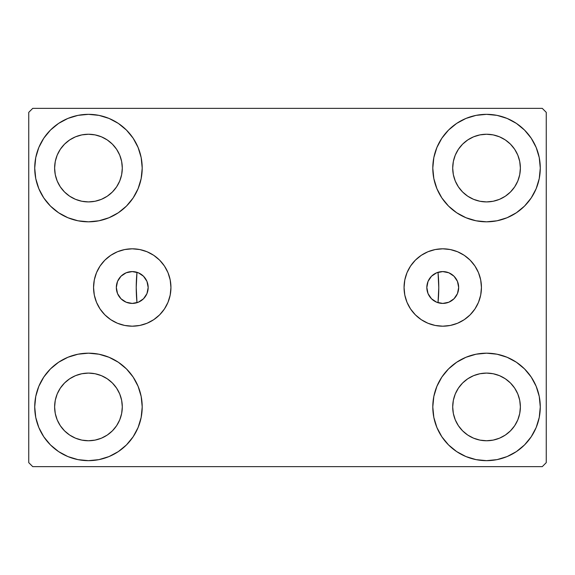 <?xml version="1.0" encoding="UTF-8"?>
<svg xmlns="http://www.w3.org/2000/svg" width="575" height="575" viewBox="0 0 575 575"><rect width="100%" height="100%" fill="white"/><g stroke="black" fill="none" stroke-linecap="round" stroke-linejoin="round"><path stroke-width="0.86" d="M426.83 287.5A15.92 15.92 0 0 1 442.75 271.58A15.92 15.92 0 0 1 458.67 287.5L457.463 293.595L454.013 298.763L448.845 302.213L442.75 303.42L436.655 302.213L431.487 298.763L428.037 293.595L426.83 287.514L428.037 281.405L431.487 276.237L436.655 272.787L442.75 271.58L448.845 272.787L454.013 276.237L457.463 281.405L458.67 287.5A15.92 15.92 0 0 1 442.75 303.42A15.92 15.92 0 0 1 426.83 287.5M116.33 287.5A15.92 15.92 0 0 1 132.25 271.58A15.92 15.92 0 0 1 148.17 287.5L146.963 281.405L143.513 276.237L138.345 272.787L132.25 271.58L126.155 272.787L120.987 276.237L117.537 281.405L116.33 287.5L117.537 293.595L120.987 298.763L126.155 302.213L132.25 303.42L138.345 302.213L143.513 298.763L146.963 293.595L148.17 287.5A15.92 15.92 0 0 1 132.25 303.42A15.92 15.92 0 0 1 116.33 287.5L116.33 287.5M404.06 287.5A38.69 38.69 0 0 1 442.75 248.81A38.69 38.69 0 0 1 481.44 287.5L480.7 295.047L478.501 302.306L474.921 308.998L470.113 314.863L464.248 319.671L457.556 323.251L450.297 325.45L442.75 326.19L435.203 325.45L427.944 323.251L421.252 319.671L415.387 314.863L410.579 308.998L406.999 302.306L404.8 295.047L404.06 287.5L404.8 279.953L406.999 272.694L410.579 266.002L415.387 260.137L421.252 255.329L427.944 251.749L435.203 249.55L442.75 248.81L450.297 249.55L457.556 251.749L464.248 255.329L470.113 260.137L474.921 266.002L478.501 272.694L480.7 279.953L481.44 287.5A38.69 38.69 0 0 1 442.75 326.19A38.69 38.69 0 0 1 404.06 287.5M93.56 287.5A38.69 38.69 0 0 1 132.25 248.81A38.69 38.69 0 0 1 170.94 287.5L170.2 295.047L168.001 302.306L164.421 308.998L159.613 314.863L153.748 319.671L147.056 323.251L139.797 325.45L132.25 326.19L124.703 325.45L117.444 323.251L110.752 319.671L104.887 314.863L100.079 308.998L96.499 302.306L94.3 295.047L93.56 287.5L94.3 279.953L96.499 272.694L100.079 266.002L104.887 260.137L110.752 255.329L117.444 251.749L124.703 249.55L132.25 248.81L139.797 249.55L147.056 251.749L153.748 255.329L159.613 260.137L164.421 266.002L168.001 272.694L170.2 279.953L170.94 287.5A38.69 38.69 0 0 1 132.25 326.19A38.69 38.69 0 0 1 93.56 287.5M34.723 406.92A53.741 53.741 0 0 1 88.464 353.179A53.741 53.741 0 0 1 142.205 406.92L141.17 417.407L138.108 427.491L133.148 436.777L126.464 444.921L118.321 451.605L109.027 456.572L98.943 459.633L88.464 460.661L77.977 459.633L67.893 456.572L58.607 451.605L50.463 444.921L43.779 436.777L38.812 427.491L35.751 417.407L34.723 406.92L35.751 396.441L38.812 386.357L43.779 377.063L50.463 368.92L58.607 362.243L67.893 357.276L77.977 354.214L88.464 353.179L98.943 354.214L109.027 357.276L118.321 362.243L126.464 368.92L133.148 377.063L138.108 386.357L141.17 396.441L142.205 406.92A53.741 53.741 0 0 1 88.464 460.661A53.741 53.741 0 0 1 34.723 406.92L35.751 396.441M432.795 168.08A53.741 53.741 0 0 1 486.536 114.339A53.741 53.741 0 0 1 540.277 168.08L539.249 178.559L536.188 188.643L531.221 197.937L524.537 206.08L516.393 212.757L507.107 217.724L497.023 220.786L486.536 221.821L476.057 220.786L465.973 217.724L456.679 212.757L448.536 206.08L441.852 197.937L436.892 188.643L433.83 178.559L432.795 168.08L433.83 157.593L436.892 147.509L441.852 138.223L448.536 130.079L456.679 123.395L465.973 118.428L476.057 115.367L486.536 114.339L497.023 115.367L507.107 118.428L516.393 123.395L524.537 130.079L531.221 138.223L536.188 147.509L539.249 157.593L540.277 168.08A53.741 53.741 0 0 1 486.536 221.821A53.741 53.741 0 0 1 432.795 168.08M432.795 406.92A53.741 53.741 0 0 1 486.536 353.179A53.741 53.741 0 0 1 540.277 406.92L539.249 417.407L536.188 427.491L531.221 436.777L524.537 444.921L516.393 451.605L507.107 456.572L497.023 459.633L486.536 460.661L476.057 459.633L465.973 456.572L456.679 451.605L448.536 444.921L441.852 436.777L436.892 427.491L433.83 417.407L432.795 406.92L433.83 396.441L436.892 386.357L441.852 377.063L448.536 368.92L456.679 362.243L465.973 357.276L476.057 354.214L486.536 353.179L497.023 354.214L507.107 357.276L516.393 362.243L524.537 368.92L531.221 377.063L536.188 386.357L539.249 396.441L540.277 406.92A53.741 53.741 0 0 1 486.536 460.661A53.741 53.741 0 0 1 432.795 406.92M34.723 168.08A53.741 53.741 0 0 1 88.464 114.339A53.741 53.741 0 0 1 142.205 168.08L141.17 178.559L138.108 188.643L133.148 197.937L126.464 206.08L118.321 212.757L109.027 217.724L98.943 220.786L88.464 221.821L77.977 220.786L67.893 217.724L58.607 212.757L50.463 206.08L43.779 197.937L38.812 188.643L35.751 178.559L34.723 168.08L35.751 157.593L38.812 147.509L43.779 138.223L50.463 130.079L58.607 123.395L67.893 118.428L77.977 115.367L88.464 114.339L98.943 115.367L109.027 118.428L118.321 123.395L126.464 130.079L133.148 138.223L138.108 147.509L141.17 157.593L142.205 168.08A53.741 53.741 0 0 1 88.464 221.821A53.741 53.741 0 0 1 34.723 168.08L35.751 157.593M136.232 287.5A151.268 151.268 0 0 1 136.994 272.298L136.994 272.298A151.268 151.268 0 0 0 136.994 302.702A151.268 151.268 0 0 1 136.232 287.5M438.768 287.5A151.268 151.268 0 0 0 438.006 272.298L438.006 272.298A151.268 151.268 0 0 1 438.006 302.702L438.006 302.702A151.268 151.268 0 0 0 438.768 287.5A151.268 151.268 0 0 1 438.021 302.493M54.625 168.08A33.839 33.839 0 0 1 88.464 134.241A33.839 33.839 0 0 1 122.295 168.08A33.839 33.839 0 0 1 88.464 201.911A33.839 33.839 0 0 1 54.625 168.08L55.272 174.678L57.198 181.024L55.272 174.678L54.625 168.08L55.272 161.474L54.625 168.08M452.705 406.92A33.839 33.839 0 0 1 486.536 373.089A33.839 33.839 0 0 1 520.375 406.92A33.839 33.839 0 0 1 486.536 440.759A33.839 33.839 0 0 1 452.705 406.92L453.352 413.526L455.278 419.872L453.352 413.526L452.705 406.92L453.352 400.322L452.705 406.92M452.705 168.08A33.839 33.839 0 0 1 486.536 134.241A33.839 33.839 0 0 1 520.375 168.08A33.839 33.839 0 0 1 486.536 201.911A33.839 33.839 0 0 1 452.705 168.08L453.352 174.678L455.278 181.024L453.352 174.678L452.705 168.08L453.352 161.474L452.705 168.08M54.625 406.92A33.839 33.839 0 0 1 88.464 373.089A33.839 33.839 0 0 1 122.295 406.92A33.839 33.839 0 0 1 88.464 440.759A33.839 33.839 0 0 1 54.625 406.92L55.272 413.526L57.198 419.872L60.325 425.723L57.198 419.872L55.272 413.526L54.625 406.92L55.272 400.322L54.625 406.92M542.268 108.366L32.732 108.366L28.75 112.348L28.75 462.652L32.732 466.634L542.268 466.634L546.25 462.652L546.25 112.348L542.268 108.366L32.732 108.366L28.75 112.348L28.75 462.652L32.732 466.634L542.268 466.634L546.25 462.652L546.25 112.348L542.268 108.366M77.977 354.214L88.464 353.179L98.943 354.214M497.023 220.786L486.536 221.821L476.057 220.786M476.057 354.214L486.536 353.179L497.023 354.214M98.943 220.786L88.464 221.821L77.977 220.786M137.432 272.442L136.972 272.536L136.232 287.363L136.943 302.191L136.994 302.702L137.432 302.558M437.568 302.558L438.028 302.464L438.768 287.637L438.057 272.809L438.006 272.298L437.568 272.442M433.651 274.433L433.14 274.8M430.237 277.653L429.769 278.278M427.75 282.152L427.462 283.051M427.462 291.949L427.75 292.848M429.769 296.722L430.237 297.347M433.14 300.2L433.651 300.567M141.349 300.567L141.86 300.2M144.763 297.347L145.231 296.722M147.25 292.848L147.538 291.949M147.538 283.051L147.25 282.152M145.231 278.278L144.763 277.653M141.86 274.8L141.349 274.433M64.537 192L69.661 196.212L75.512 199.338L81.858 201.264L88.464 201.911L95.062 201.264L101.408 199.338L95.062 201.264L88.464 201.911L81.858 201.264L75.512 199.338L69.661 196.212L64.537 192L60.325 186.875L57.198 181.024M112.391 192L116.596 186.875L119.722 181.024L121.648 174.678L122.295 168.08L121.648 161.474L119.722 155.128L121.648 161.474L122.295 168.08L121.648 174.678L119.722 181.024L116.596 186.875L112.391 192L107.259 196.212L101.408 199.338M112.391 144.153L107.259 139.941L101.408 136.814L95.062 134.888L88.464 134.241L81.858 134.888L75.512 136.814L81.858 134.888L88.464 134.241L95.062 134.888L101.408 136.814L107.259 139.941L112.391 144.153L116.596 149.277L119.722 155.128M64.537 144.153L60.325 149.277L57.198 155.128L55.272 161.474L57.198 155.128L60.325 149.277L64.537 144.153L69.661 139.941L75.512 136.814M462.609 430.848L467.741 435.059L473.592 438.186L479.938 440.112L486.536 440.759L493.142 440.112L499.488 438.186L493.142 440.112L486.536 440.759L479.938 440.112L473.592 438.186L467.741 435.059L462.609 430.848L458.404 425.723L455.278 419.872M510.463 430.848L514.675 425.723L517.802 419.872L519.728 413.526L520.375 406.92L519.728 400.322L517.802 393.976L519.728 400.322L520.375 406.92L519.728 413.526L517.802 419.872L514.675 425.723L510.463 430.848L505.339 435.059L499.488 438.186M510.463 383L505.339 378.788L499.488 375.662L493.142 373.736L486.536 373.089L479.938 373.736L473.592 375.662L479.938 373.736L486.536 373.089L493.142 373.736L499.488 375.662L505.339 378.788L510.463 383L514.675 388.125L517.802 393.976M462.609 383L458.404 388.125L455.278 393.976L453.352 400.322L455.278 393.976L458.404 388.125L462.609 383L467.741 378.788L473.592 375.662M531.221 197.937L529.532 200.323M462.609 192L467.741 196.212L473.592 199.338L479.938 201.264L486.536 201.911L493.142 201.264L499.488 199.338L493.142 201.264L486.536 201.911L479.938 201.264L473.592 199.338L467.741 196.212L462.609 192L458.404 186.875L455.278 181.024M510.463 192L514.675 186.875L517.802 181.024L519.728 174.678L520.375 168.08L519.728 161.474L517.802 155.128L519.728 161.474L520.375 168.08L519.728 174.678L517.802 181.024L514.675 186.875L510.463 192L505.339 196.212L499.488 199.338M510.463 144.153L505.339 139.941L499.488 136.814L493.142 134.888L486.536 134.241L479.938 134.888L473.592 136.814L479.938 134.888L486.536 134.241L493.142 134.888L499.488 136.814L505.339 139.941L510.463 144.153L514.675 149.277L517.802 155.128M462.609 144.153L458.404 149.277L455.278 155.128L453.352 161.474L455.278 155.128L458.404 149.277L462.609 144.153L467.741 139.941L473.592 136.814M43.779 377.063L45.468 374.677M64.537 430.848L69.661 435.059L75.512 438.186L81.858 440.112L88.464 440.759L95.062 440.112L101.408 438.186L95.062 440.112L88.464 440.759L81.858 440.112L75.512 438.186L69.661 435.059L64.537 430.848L60.325 425.723M112.391 430.848L116.596 425.723L119.722 419.872L121.648 413.526L122.295 406.92L121.648 400.322L119.722 393.976L121.648 400.322L122.295 406.92L121.648 413.526L119.722 419.872L116.596 425.723L112.391 430.848L107.259 435.059L101.408 438.186M112.391 383L107.259 378.788L101.408 375.662L95.062 373.736L88.464 373.089L81.858 373.736L75.512 375.662L81.858 373.736L88.464 373.089L95.062 373.736L101.408 375.662L107.259 378.788L112.391 383L116.596 388.125L119.722 393.976M64.537 383L60.325 388.125L57.198 393.976L55.272 400.322L57.198 393.976L60.325 388.125L64.537 383L69.661 378.788L75.512 375.662M43.779 197.937L45.468 200.323M531.221 377.063L529.532 374.677M539.249 417.407L540.277 406.92M539.249 178.559L540.277 168.08M132.25 248.81L139.797 249.55M132.25 326.19L124.703 325.45M442.75 326.19L450.297 325.45M442.75 248.81L435.203 249.55M136.325 272.104L136.994 272.298A151.268 151.268 0 0 0 136.994 302.702L136.325 302.896M134.133 303.312L132.868 303.413M130.432 303.32L129.411 303.169M126.097 302.184L125.673 301.997M123.079 300.517L122.144 299.805M120.47 298.217L119.636 297.217M118.407 295.363L117.817 294.22M116.977 292.007L116.703 290.936M116.703 284.064L116.977 282.993M117.817 280.78L118.407 279.637M119.636 277.783L120.47 276.783M122.144 275.195L123.079 274.483M125.673 273.003L126.097 272.816M129.411 271.831L130.432 271.68M132.868 271.587L134.133 271.688M438.675 302.896L438.006 302.702A151.268 151.268 0 0 0 438.006 272.298L438.675 272.104M440.867 271.688L442.132 271.587M444.568 271.68L445.589 271.831M448.902 272.816L449.327 273.003M451.921 274.483L452.856 275.195M454.53 276.783L455.364 277.783M456.593 279.637L457.183 280.78M458.023 282.993L458.297 284.064M458.297 290.936L458.023 292.007M457.183 294.22L456.593 295.363M455.364 297.217L454.53 298.217M452.856 299.805L451.921 300.517M449.327 301.997L448.902 302.184M445.589 303.169L444.568 303.32M442.132 303.413L440.867 303.312"/></g></svg>
